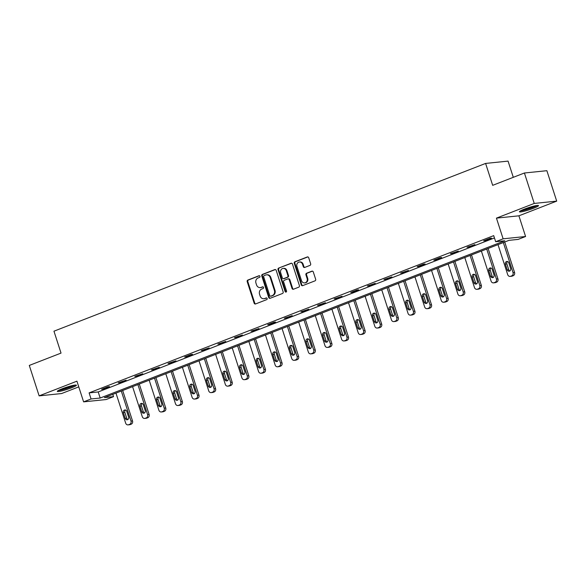 <?xml version="1.0" encoding="UTF-8"?>
<svg xmlns="http://www.w3.org/2000/svg" width="586" height="586" viewBox="0 0 586 586"><rect width="100%" height="100%" fill="white"/><g stroke="black" fill="none" stroke-linecap="round" stroke-linejoin="round"><path stroke-width="0.88" d="M259.964 276.292A0.886 0.776 -95.9 0 0 258.968 275.742L247.863 280.057A1.26 1.113 -95.9 0 0 247.204 281.654L254.148 303.16A1.26 1.113 -95.9 0 0 255.577 303.951L266.681 299.636A0.886 0.776 -95.9 0 0 266.139 297.959L264.704 298.523A4.043 3.56 -95.9 0 1 263.883 298.721A4.043 3.56 -95.9 0 1 260.125 295.996L259.547 294.209A4.043 3.56 -95.9 0 1 261.656 289.081L263.092 288.524A0.886 0.776 -95.9 0 0 262.55 286.854L261.114 287.411A4.043 3.56 -95.9 0 1 260.294 287.609A4.043 3.56 -95.9 0 1 256.536 284.884L255.957 283.097A4.043 3.56 -95.9 0 1 258.067 277.969L259.503 277.412A0.886 0.776 -95.9 0 0 259.964 276.292M524.228 209.18A10.043 1.121 162.1 0 0 519.416 211.78A10.043 1.121 162.1 0 0 533.7 208.206A10.043 1.121 162.1 0 0 538.519 205.605A10.043 1.121 162.1 0 0 524.228 209.18M62.131 388.782A10.043 1.121 162.1 0 0 57.311 391.382A10.043 1.121 162.1 0 0 71.595 387.807A10.043 1.121 162.1 0 0 76.414 385.207A10.043 1.121 162.1 0 0 62.131 388.782M309.994 265.385A1.26 1.113 -95.9 0 0 310.653 263.788L308.705 257.752A1.26 1.113 -95.9 0 0 307.276 256.961L294.941 261.759A1.26 1.113 -95.9 0 0 294.282 263.356L301.233 284.862A1.26 1.113 -95.9 0 0 302.662 285.653L314.997 280.855A1.26 1.113 -95.9 0 0 315.656 279.258L313.298 271.97A1.26 1.113 -95.9 0 0 311.869 271.179L306.588 273.23A1.26 1.113 -95.9 0 0 305.929 274.834L307.101 278.445A3.377 2.974 -95.9 0 1 304.647 282.899A3.377 2.974 -95.9 0 1 301.504 280.621L296.934 266.462A3.377 2.974 -95.9 0 1 299.38 262.015A3.377 2.974 -95.9 0 1 302.523 264.286L303.284 266.652A1.26 1.113 -95.9 0 0 304.72 267.436L309.994 265.385M495.675 241.718L503.125 238.817L525.583 236.51L518.134 239.403L509.029 240.341L104.418 397.594L113.523 396.656L106.073 399.557L83.608 401.864L91.064 398.971L100.169 398.033L504.78 240.78L495.675 241.718L493.705 235.631L89.101 392.884L91.064 398.971M83.608 401.864L76.927 381.171L39.13 395.865L29.3 365.43L61.032 353.102L53.956 331.193L485.604 163.428L492.68 185.337L524.411 173.002L534.242 203.437L496.445 218.124L503.125 238.817M276.204 270.388A1.26 1.113 -95.9 0 0 274.775 269.597L262.44 274.387A1.26 1.113 -95.9 0 0 261.781 275.991L268.725 297.498A1.26 1.113 -95.9 0 0 270.161 298.281L282.489 293.491A1.26 1.113 -95.9 0 0 283.148 291.894L276.204 270.388M278.694 268.073L291.022 263.282A1.26 1.113 -95.9 0 1 292.458 264.066L299.402 285.572A1.26 1.113 -95.9 0 1 298.743 287.177L293.461 289.228A1.26 1.113 -95.9 0 1 292.033 288.437L289.213 279.712A1.26 1.113 -95.9 0 0 287.785 278.929L284.283 280.291A1.26 1.113 -95.9 0 0 283.624 281.888L286.554 290.971A0.886 0.776 -95.9 0 1 285.096 291.535L278.035 269.677A1.26 1.113 -95.9 0 1 278.694 268.073L291.586 263.231M524.411 173.002L546.87 170.694L556.7 201.123L534.242 203.437M39.13 395.865L61.589 393.55L78.766 386.877M513.299 177.324L508.062 161.113L485.604 163.428M89.101 392.884L98.206 391.946L494.452 237.938M103.107 389.126L109.494 386.643L107.978 386.804L101.59 389.287L103.107 389.126L102.982 388.745M119.72 382.673L126.107 380.189L118.204 382.826L119.72 382.673L119.595 382.284M136.333 376.219L142.72 373.736L134.809 376.373L136.333 376.219L136.208 375.831M152.939 369.759L159.326 367.276L151.422 369.92L152.939 369.759L152.814 369.378M169.552 363.305L175.939 360.822L168.036 363.459L169.552 363.305L169.427 362.917M186.158 356.852L192.552 354.369L191.029 354.523L184.641 357.006L186.158 356.852L186.033 356.464M202.771 350.391L209.158 347.908L201.254 350.553L202.771 350.391L202.646 350.01M219.384 343.938L225.771 341.455L217.86 344.092L219.384 343.938L219.259 343.55M235.99 337.485L242.377 335.002L234.473 337.639L235.99 337.485L235.865 337.096M252.603 331.024L258.99 328.541L251.086 331.185L252.603 331.024L252.478 330.643M269.208 324.571L275.603 322.088L274.08 322.241L267.692 324.725L269.208 324.571L269.084 324.183M285.822 318.117L292.209 315.634L284.305 318.271L285.822 318.117L285.697 317.729M302.435 311.657L308.822 309.174L300.911 311.818L302.435 311.657L302.31 311.276M319.04 305.203L325.428 302.72L317.524 305.357L319.04 305.203L318.916 304.823M335.653 298.75L342.041 296.267L334.137 298.904L335.653 298.75L335.529 298.362M352.259 292.289L358.654 289.814L357.13 289.967L350.743 292.451L352.259 292.289L352.135 291.909M368.872 285.836L375.26 283.353L367.356 285.99L368.872 285.836L368.748 285.455M385.485 279.383L391.873 276.9L383.962 279.537L385.485 279.383L385.361 278.995M402.091 272.93L408.479 270.446L400.575 273.083L402.091 272.93L401.967 272.541M418.704 266.469L425.092 263.986L423.575 264.147L417.188 266.63L418.704 266.469L418.58 266.088M435.31 260.016L441.705 257.532L440.181 257.686L433.794 260.169L435.31 260.016L435.186 259.627M451.923 253.562L458.311 251.079L450.407 253.716L451.923 253.562L451.799 253.174M468.536 247.102L474.924 244.618L467.013 247.263L468.536 247.102L468.412 246.721M485.142 240.648L491.529 238.165L490.013 238.319L483.626 240.802L485.142 240.648L485.018 240.26M496.445 218.124L518.903 215.816L556.7 201.123M518.903 215.816L525.583 236.51M112.776 394.349L113.523 396.656M98.206 391.946L100.169 398.033M260.294 287.609L260.902 287.543A4.043 3.56 -95.9 0 0 261.722 287.345L261.114 287.411M263.026 286.84L261.722 287.345M263.883 298.721L264.491 298.655A4.043 3.56 -95.9 0 0 265.312 298.457L264.704 298.523M266.615 297.952L265.312 298.457M259.437 275.728L248.464 279.991A1.26 1.113 -95.9 0 0 247.805 281.595L254.756 303.101A1.26 1.113 -95.9 0 0 255.621 303.936M275.332 269.553L263.048 274.329A1.26 1.113 -95.9 0 0 262.389 275.925L269.333 297.432A1.26 1.113 -95.9 0 0 270.205 298.267M264.132 275.618A0.886 0.776 -95.9 0 0 263.671 276.739L269.765 295.615A0.886 0.776 -95.9 0 0 270.769 296.164L272.285 295.578A4.043 3.56 -95.9 0 0 274.395 290.451L270.227 277.552A4.043 3.56 -95.9 0 0 266.469 274.827A4.043 3.56 -95.9 0 0 265.648 275.024L264.132 275.618M271.01 296.142A0.886 0.776 -95.9 0 0 271.377 296.106L270.769 296.164M266.469 274.827L267.07 274.768A4.043 3.56 -95.9 0 1 270.835 277.486L275.002 290.392A4.043 3.56 -95.9 0 1 272.893 295.512L271.377 296.106M288.041 278.863L288.649 278.804A1.26 1.113 -95.9 0 1 289.821 279.654L292.641 288.378A1.26 1.113 -95.9 0 0 293.505 289.213M279.295 268.007A1.26 1.113 -95.9 0 0 278.636 269.611L285.704 291.476A0.886 0.776 -95.9 0 0 286.21 292.033M286.29 270.666A3.377 2.974 -95.9 0 0 283.148 268.388A3.377 2.974 -95.9 0 0 280.701 272.842L282.313 277.83A1.26 1.113 -95.9 0 0 283.741 278.614L287.243 277.251A1.26 1.113 -95.9 0 0 287.902 275.654L286.29 270.666L286.898 270.6A3.377 2.974 -95.9 0 0 283.756 268.329L283.148 268.388M283.485 278.68L284.093 278.614A1.26 1.113 -95.9 0 0 284.349 278.555L283.741 278.614M286.898 270.6L288.51 275.588A1.26 1.113 -95.9 0 1 287.851 277.193L284.349 278.555M299.38 262.015L299.988 261.949A3.377 2.974 -95.9 0 1 303.13 264.227L303.892 266.586A1.26 1.113 -95.9 0 0 304.764 267.421M304.647 282.899L305.255 282.833A3.377 2.974 -95.9 0 0 307.709 278.387L307.101 278.445M312.433 271.135L307.196 273.171A1.26 1.113 -95.9 0 0 306.537 274.768L307.709 278.387M307.84 256.917L295.549 261.693A1.26 1.113 -95.9 0 0 294.89 263.297L301.834 284.803A1.26 1.113 -95.9 0 0 302.706 285.638M121.295 391.038L131 421.085A2.571 2.263 -95.9 0 1 129.653 424.345L128.59 424.755A2.571 2.263 -95.9 0 1 125.675 423.151L115.969 393.103M122.686 390.496L132.517 420.924A2.571 2.263 84.1 0 1 131.169 424.191L130.107 424.601A2.571 2.263 84.1 0 1 129.587 424.725L128.063 424.887M125.602 409.958A2.058 1.817 -95.9 0 0 124.847 412.398L126.737 418.243A2.058 1.817 -95.9 0 0 127.873 419.517M128.627 417.071L126.737 411.233A2.058 1.817 -95.9 0 0 123.331 412.551L125.214 418.397A2.058 1.817 -95.9 0 0 128.627 417.071M74.341 385.178A8.687 0.967 -17.9 0 1 62.372 389.529A8.687 0.967 -17.9 0 1 58.974 390.144M61.742 388.928A8.043 0.894 162.1 0 0 62.482 388.752A8.043 0.894 162.1 0 0 71.389 385.815M58.241 390.532A9.977 1.113 162.1 0 0 61.757 389.858A9.977 1.113 162.1 0 0 75.162 385.068M536.446 205.576A8.687 0.967 -17.9 0 1 532.747 207.298A8.687 0.967 -17.9 0 1 521.079 210.542M523.847 209.334A8.043 0.894 162.1 0 0 532.249 206.719A8.043 0.894 162.1 0 0 533.487 206.213M520.346 210.931A9.977 1.113 162.1 0 0 533.355 207.239A9.977 1.113 162.1 0 0 537.267 205.466M137.9 384.577L147.606 414.624A2.571 2.263 -95.9 0 1 146.266 417.891L145.196 418.301A2.571 2.263 -95.9 0 1 142.281 416.697L132.575 386.65M139.292 384.035L149.122 414.47A2.571 2.263 84.1 0 1 147.782 417.73L146.72 418.148A2.571 2.263 84.1 0 1 146.192 418.272L144.676 418.426M142.208 403.498A2.058 1.817 -95.9 0 0 141.46 405.944L143.343 411.782A2.058 1.817 -95.9 0 0 144.478 413.057M145.233 410.618L143.35 404.772A2.058 1.817 -95.9 0 0 139.937 406.098L141.827 411.943A2.058 1.817 -95.9 0 0 145.233 410.618M154.514 378.124L164.219 408.171A2.571 2.263 -95.9 0 1 162.871 411.431L161.809 411.848A2.571 2.263 -95.9 0 1 158.894 410.237L149.188 380.197M155.905 377.582L165.735 408.017A2.571 2.263 84.1 0 1 164.395 411.277L163.326 411.687A2.571 2.263 84.1 0 1 162.805 411.819L161.289 411.973M158.821 397.044A2.058 1.817 -95.9 0 0 158.066 399.484L159.956 405.329A2.058 1.817 -95.9 0 0 161.091 406.603M161.846 404.164L159.956 398.319A2.058 1.817 -95.9 0 0 156.55 399.645L158.44 405.483A2.058 1.817 -95.9 0 0 161.846 404.164M171.127 371.671L180.825 401.718A2.571 2.263 -95.9 0 1 179.484 404.977L178.422 405.387A2.571 2.263 -95.9 0 1 175.507 403.783L165.801 373.736M172.518 371.128L182.349 401.557A2.571 2.263 84.1 0 1 181.001 404.823L179.939 405.234A2.571 2.263 84.1 0 1 179.411 405.358L177.895 405.519M175.434 390.591A2.058 1.817 -95.9 0 0 174.679 393.03L176.562 398.876A2.058 1.817 -95.9 0 0 177.697 400.15M178.452 397.704L176.569 391.866A2.058 1.817 -95.9 0 0 173.163 393.184L175.046 399.029A2.058 1.817 -95.9 0 0 178.452 397.704M187.732 365.21L197.438 395.257A2.571 2.263 -95.9 0 1 196.098 398.524L195.028 398.934A2.571 2.263 -95.9 0 1 192.113 397.33L182.407 367.283M189.124 364.675L198.954 395.103A2.571 2.263 84.1 0 1 197.614 398.363L196.544 398.78A2.571 2.263 84.1 0 1 196.024 398.905L194.508 399.059M192.04 384.13A2.058 1.817 -95.9 0 0 191.285 386.577L193.175 392.415A2.058 1.817 -95.9 0 0 194.31 393.689M195.065 391.25L193.175 385.405A2.058 1.817 -95.9 0 0 189.769 386.731L191.659 392.576A2.058 1.817 -95.9 0 0 195.065 391.25M204.346 358.757L214.051 388.804A2.571 2.263 -95.9 0 1 212.703 392.063L211.641 392.481A2.571 2.263 -95.9 0 1 208.726 390.869L199.02 360.83M205.737 358.214L215.567 388.65A2.571 2.263 84.1 0 1 214.22 391.909L213.157 392.327A2.571 2.263 84.1 0 1 212.637 392.452L211.114 392.605M208.653 377.677A2.058 1.817 -95.9 0 0 207.898 380.116L209.788 385.962A2.058 1.817 -95.9 0 0 210.923 387.236M211.678 384.797L209.788 378.952A2.058 1.817 -95.9 0 0 206.382 380.277L208.264 386.115A2.058 1.817 -95.9 0 0 211.678 384.797M220.951 352.303L230.657 382.35A2.571 2.263 -95.9 0 1 229.316 385.61L228.247 386.028A2.571 2.263 -95.9 0 1 225.332 384.416L215.633 354.369M222.35 351.761L232.173 382.189A2.571 2.263 84.1 0 1 230.833 385.456L229.771 385.866A2.571 2.263 84.1 0 1 229.243 385.991L227.727 386.152M225.258 371.224A2.058 1.817 -95.9 0 0 224.511 373.663L226.394 379.508A2.058 1.817 -95.9 0 0 227.529 380.783M228.284 378.336L226.401 372.498A2.058 1.817 -95.9 0 0 222.988 373.817L224.878 379.662A2.058 1.817 -95.9 0 0 228.284 378.336M237.564 345.843L247.27 375.89A2.571 2.263 -95.9 0 1 245.922 379.157L244.86 379.567A2.571 2.263 -95.9 0 1 241.945 377.963L232.239 347.916M238.956 345.308L248.786 375.736A2.571 2.263 84.1 0 1 247.446 378.995L246.376 379.413A2.571 2.263 84.1 0 1 245.856 379.538L244.34 379.691M241.871 364.763A2.058 1.817 -95.9 0 0 241.117 367.21L243.007 373.048A2.058 1.817 -95.9 0 0 244.142 374.322M244.897 371.883L243.007 366.038A2.058 1.817 -95.9 0 0 239.601 367.363L241.491 373.209A2.058 1.817 -95.9 0 0 244.897 371.883M254.178 339.389L263.876 369.436A2.571 2.263 -95.9 0 1 262.535 372.696L261.473 373.114A2.571 2.263 -95.9 0 1 258.558 371.509L248.852 341.462M255.569 338.847L265.399 369.283A2.571 2.263 84.1 0 1 264.052 372.542L262.989 372.96A2.571 2.263 84.1 0 1 262.462 373.084L260.946 373.238M258.485 358.31A2.058 1.817 -95.9 0 0 257.73 360.756L259.613 366.594A2.058 1.817 -95.9 0 0 260.748 367.869M261.502 365.43L259.62 359.584A2.058 1.817 -95.9 0 0 256.214 360.91L258.096 366.748A2.058 1.817 -95.9 0 0 261.502 365.43M270.783 332.936L280.489 362.983A2.571 2.263 -95.9 0 1 279.148 366.243L278.079 366.66A2.571 2.263 -95.9 0 1 275.164 365.049L265.458 335.002M272.175 332.394L282.005 362.822A2.571 2.263 84.1 0 1 280.665 366.089L279.595 366.499A2.571 2.263 84.1 0 1 279.075 366.624L277.559 366.785M275.09 351.856A2.058 1.817 -95.9 0 0 274.336 354.296L276.226 360.141A2.058 1.817 -95.9 0 0 277.361 361.416M278.116 358.969L276.226 353.131A2.058 1.817 -95.9 0 0 272.82 354.457L274.709 360.295A2.058 1.817 -95.9 0 0 278.116 358.969M287.396 326.483L297.102 356.522A2.571 2.263 -95.9 0 1 295.754 359.789L294.692 360.2A2.571 2.263 -95.9 0 1 291.777 358.595L282.071 328.548M288.788 325.941L298.618 356.369A2.571 2.263 84.1 0 1 297.27 359.628L296.208 360.046A2.571 2.263 84.1 0 1 295.688 360.17L294.172 360.324M291.703 345.396A2.058 1.817 -95.9 0 0 290.949 347.842L292.839 353.688A2.058 1.817 -95.9 0 0 293.974 354.955M294.729 352.516L292.839 346.67A2.058 1.817 -95.9 0 0 289.433 347.996L291.315 353.841A2.058 1.817 -95.9 0 0 294.729 352.516M304.002 320.022L313.708 350.069A2.571 2.263 -95.9 0 1 312.367 353.329L311.298 353.746A2.571 2.263 -95.9 0 1 308.382 352.142L298.684 322.095M305.401 319.48L315.224 349.915A2.571 2.263 84.1 0 1 313.884 353.175L312.821 353.592A2.571 2.263 84.1 0 1 312.294 353.717L310.778 353.871M308.309 338.942A2.058 1.817 -95.9 0 0 307.562 341.389L309.445 347.227A2.058 1.817 -95.9 0 0 310.58 348.502M311.334 346.062L309.452 340.217A2.058 1.817 -95.9 0 0 306.038 341.543L307.928 347.381A2.058 1.817 -95.9 0 0 311.334 346.062M320.615 313.569L330.321 343.616A2.571 2.263 -95.9 0 1 328.973 346.875L327.911 347.293A2.571 2.263 -95.9 0 1 324.996 345.681L315.29 315.634M322.007 313.027L331.837 343.455A2.571 2.263 84.1 0 1 330.497 346.722L329.427 347.132A2.571 2.263 84.1 0 1 328.907 347.264L327.391 347.417M324.922 332.489A2.058 1.817 -95.9 0 0 324.168 334.928L326.058 340.774A2.058 1.817 -95.9 0 0 327.193 342.048M327.948 339.602L326.058 333.764A2.058 1.817 -95.9 0 0 322.652 335.089L324.541 340.927A2.058 1.817 -95.9 0 0 327.948 339.602M337.228 307.115L346.927 337.155A2.571 2.263 -95.9 0 1 345.586 340.422L344.524 340.832A2.571 2.263 -95.9 0 1 341.609 339.228L331.903 309.181M338.62 306.573L348.45 337.001A2.571 2.263 84.1 0 1 347.102 340.261L346.04 340.678A2.571 2.263 84.1 0 1 345.513 340.803L343.997 340.964M341.535 326.028A2.058 1.817 -95.9 0 0 340.781 328.475L342.663 334.32A2.058 1.817 -95.9 0 0 343.799 335.595M344.553 333.148L342.671 327.303A2.058 1.817 -95.9 0 0 339.265 328.629L341.147 334.474A2.058 1.817 -95.9 0 0 344.553 333.148M353.834 300.655L363.54 330.702A2.571 2.263 -95.9 0 1 362.199 333.961L361.13 334.379A2.571 2.263 -95.9 0 1 358.214 332.775L348.509 302.728M355.226 300.113L365.056 330.548A2.571 2.263 84.1 0 1 363.716 333.808L362.646 334.225A2.571 2.263 84.1 0 1 362.126 334.35L360.61 334.503M358.141 319.575A2.058 1.817 -95.9 0 0 357.387 322.022L359.277 327.86A2.058 1.817 -95.9 0 0 360.412 329.134M361.166 326.695L359.277 320.85A2.058 1.817 -95.9 0 0 355.87 322.175L357.76 328.021A2.058 1.817 -95.9 0 0 361.166 326.695M370.447 294.201L380.153 324.248A2.571 2.263 -95.9 0 1 378.805 327.508L377.743 327.926A2.571 2.263 -95.9 0 1 374.828 326.314L365.122 296.267M371.839 293.659L381.669 324.087A2.571 2.263 84.1 0 1 380.321 327.354L379.259 327.764A2.571 2.263 84.1 0 1 378.739 327.896L377.223 328.05M374.754 313.122A2.058 1.817 -95.9 0 0 374 315.561L375.89 321.406A2.058 1.817 -95.9 0 0 377.025 322.681M377.78 320.234L375.89 314.396A2.058 1.817 -95.9 0 0 372.484 315.722L374.366 321.56A2.058 1.817 -95.9 0 0 377.78 320.234M387.053 287.748L396.759 317.788A2.571 2.263 -95.9 0 1 395.418 321.055L394.356 321.465A2.571 2.263 -95.9 0 1 391.433 319.861L381.735 289.814M388.452 287.206L398.275 317.634A2.571 2.263 84.1 0 1 396.934 320.901L395.872 321.311A2.571 2.263 84.1 0 1 395.345 321.436L393.829 321.597M391.36 306.668A2.058 1.817 -95.9 0 0 390.613 309.108L392.495 314.953A2.058 1.817 -95.9 0 0 393.631 316.228M394.385 313.781L392.503 307.936A2.058 1.817 -95.9 0 0 389.089 309.262L390.979 315.107A2.058 1.817 -95.9 0 0 394.385 313.781M403.666 281.287L413.372 311.334A2.571 2.263 -95.9 0 1 412.024 314.594L410.962 315.012A2.571 2.263 -95.9 0 1 408.046 313.407L398.341 283.36M405.058 280.745L414.888 311.181A2.571 2.263 84.1 0 1 413.548 314.44L412.478 314.858A2.571 2.263 84.1 0 1 411.958 314.982L410.442 315.136M407.973 300.208A2.058 1.817 -95.9 0 0 407.219 302.654L409.109 308.492A2.058 1.817 -95.9 0 0 410.244 309.767M410.998 307.328L409.109 301.482A2.058 1.817 -95.9 0 0 405.702 302.808L407.592 308.654A2.058 1.817 -95.9 0 0 410.998 307.328M420.279 274.834L429.978 304.881A2.571 2.263 -95.9 0 1 428.637 308.141L427.575 308.558A2.571 2.263 -95.9 0 1 424.66 306.947L414.954 276.9M421.671 274.292L431.501 304.727A2.571 2.263 84.1 0 1 430.153 307.987L429.091 308.397A2.571 2.263 84.1 0 1 428.571 308.529L427.048 308.683M424.586 293.754A2.058 1.817 -95.9 0 0 423.832 296.194L425.714 302.039A2.058 1.817 -95.9 0 0 426.857 303.314M427.604 300.867L425.722 295.029A2.058 1.817 -95.9 0 0 422.316 296.355L424.198 302.193A2.058 1.817 -95.9 0 0 427.604 300.867M436.885 268.381L446.591 298.428A2.571 2.263 -95.9 0 1 445.25 301.687L444.181 302.098A2.571 2.263 -95.9 0 1 441.265 300.493L431.56 270.446M438.277 267.839L448.107 298.267A2.571 2.263 84.1 0 1 446.766 301.534L445.697 301.944A2.571 2.263 84.1 0 1 445.177 302.068L443.661 302.23M441.192 287.301A2.058 1.817 -95.9 0 0 440.438 289.74L442.327 295.586A2.058 1.817 -95.9 0 0 443.463 296.86M444.217 294.414L442.327 288.576A2.058 1.817 -95.9 0 0 438.921 289.894L440.811 295.74A2.058 1.817 -95.9 0 0 444.217 294.414M453.498 261.92L463.204 291.967A2.571 2.263 -95.9 0 1 461.856 295.234L460.794 295.644A2.571 2.263 -95.9 0 1 457.878 294.04L448.173 263.993M454.89 261.378L464.72 291.813A2.571 2.263 84.1 0 1 463.372 295.073L462.31 295.49A2.571 2.263 84.1 0 1 461.79 295.615L460.274 295.769M457.805 280.841A2.058 1.817 -95.9 0 0 457.051 283.287L458.941 289.125A2.058 1.817 -95.9 0 0 460.076 290.4M460.83 287.96L458.941 282.115A2.058 1.817 -95.9 0 0 455.534 283.441L457.417 289.286A2.058 1.817 -95.9 0 0 460.83 287.96M470.104 255.467L479.809 285.514A2.571 2.263 -95.9 0 1 478.469 288.773L477.407 289.191A2.571 2.263 -95.9 0 1 474.484 287.58L464.786 257.532M471.503 254.925L481.326 285.36A2.571 2.263 84.1 0 1 479.985 288.62L478.923 289.03A2.571 2.263 84.1 0 1 478.396 289.162L476.879 289.316M474.411 274.387A2.058 1.817 -95.9 0 0 473.664 276.826L475.546 282.672A2.058 1.817 -95.9 0 0 476.682 283.946M477.436 281.507L475.554 275.662A2.058 1.817 -95.9 0 0 472.14 276.988L474.03 282.826A2.058 1.817 -95.9 0 0 477.436 281.507M486.717 249.013L496.423 279.061A2.571 2.263 -95.9 0 1 495.075 282.32L494.013 282.73A2.571 2.263 -95.9 0 1 491.097 281.126L481.392 251.079M488.109 248.471L497.939 278.899A2.571 2.263 84.1 0 1 496.598 282.166L495.529 282.577A2.571 2.263 84.1 0 1 495.009 282.701L493.493 282.862M491.024 267.934A2.058 1.817 -95.9 0 0 490.27 270.373L492.159 276.218A2.058 1.817 -95.9 0 0 493.295 277.493M494.049 275.046L492.159 269.208A2.058 1.817 -95.9 0 0 488.753 270.527L490.643 276.372A2.058 1.817 -95.9 0 0 494.049 275.046M503.33 242.553L513.028 272.6A2.571 2.263 -95.9 0 1 511.688 275.867L510.626 276.277A2.571 2.263 -95.9 0 1 507.71 274.673L498.005 244.626M504.722 242.011L514.552 272.446A2.571 2.263 84.1 0 1 513.204 275.706L512.142 276.123A2.571 2.263 84.1 0 1 511.622 276.248L510.098 276.402M507.637 261.473A2.058 1.817 -95.9 0 0 506.883 263.92L508.765 269.758A2.058 1.817 -95.9 0 0 509.908 271.032M510.655 268.593L508.773 262.748A2.058 1.817 -95.9 0 0 505.366 264.074L507.249 269.919A2.058 1.817 -95.9 0 0 510.655 268.593M266.505 297.922L266.139 297.959M262.916 286.81L262.55 286.854M254.756 303.101L254.148 303.16M247.805 281.595L247.204 281.654M248.464 279.991L247.863 280.057M269.333 297.432L268.725 297.498M262.389 275.925L261.781 275.991M263.048 274.329L262.44 274.387M275.295 269.545L274.775 269.597M272.893 295.512L272.285 295.578M275.002 290.392L274.395 290.451M270.835 277.486L270.227 277.552M291.542 263.224L291.022 263.282M292.641 288.378L292.033 288.437M289.821 279.654L289.213 279.712M285.704 291.476L285.096 291.535M278.636 269.611L278.035 269.677M287.851 277.193L287.243 277.251M288.51 275.588L287.902 275.654M303.892 266.586L303.284 266.652M303.13 264.227L302.523 264.286M306.537 274.768L305.929 274.834M307.196 273.171L306.588 273.23M312.389 271.128L311.869 271.179M301.834 284.803L301.233 284.862M294.89 263.297L294.282 263.356M295.549 261.693L294.941 261.759M307.796 256.91L307.276 256.961M131 421.085L132.517 420.924M128.59 424.755L130.107 424.601M129.653 424.345L131.169 424.191M126.737 418.243L125.214 418.397M124.847 412.398L123.331 412.551M147.606 414.624L149.122 414.47M145.196 418.301L146.72 418.148M146.266 417.891L147.782 417.73M143.343 411.782L141.827 411.943M141.46 405.944L139.937 406.098M164.219 408.171L165.735 408.017M161.809 411.848L163.326 411.687M162.871 411.431L164.395 411.277M159.956 405.329L158.44 405.483M158.066 399.484L156.55 399.645M180.825 401.718L182.349 401.557M178.422 405.387L179.939 405.234M179.484 404.977L181.001 404.823M176.562 398.876L175.046 399.029M174.679 393.03L173.163 393.184M197.438 395.257L198.954 395.103M195.028 398.934L196.544 398.78M196.098 398.524L197.614 398.363M193.175 392.415L191.659 392.576M191.285 386.577L189.769 386.731M214.051 388.804L215.567 388.65M211.641 392.481L213.157 392.327M212.703 392.063L214.22 391.909M209.788 385.962L208.264 386.115M207.898 380.116L206.382 380.277M230.657 382.35L232.173 382.189M228.247 386.028L229.771 385.866M229.316 385.61L230.833 385.456M226.394 379.508L224.878 379.662M224.511 373.663L222.988 373.817M247.27 375.89L248.786 375.736M244.86 379.567L246.376 379.413M245.922 379.157L247.446 378.995M243.007 373.048L241.491 373.209M241.117 367.21L239.601 367.363M263.876 369.436L265.399 369.283M261.473 373.114L262.989 372.96M262.535 372.696L264.052 372.542M259.613 366.594L258.096 366.748M257.73 360.756L256.214 360.91M280.489 362.983L282.005 362.822M278.079 366.66L279.595 366.499M279.148 366.243L280.665 366.089M276.226 360.141L274.709 360.295M274.336 354.296L272.82 354.457M297.102 356.522L298.618 356.369M294.692 360.2L296.208 360.046M295.754 359.789L297.27 359.628M292.839 353.688L291.315 353.841M290.949 347.842L289.433 347.996M313.708 350.069L315.224 349.915M311.298 353.746L312.821 353.592M312.367 353.329L313.884 353.175M309.445 347.227L307.928 347.381M307.562 341.389L306.038 341.543M330.321 343.616L331.837 343.455M327.911 347.293L329.427 347.132M328.973 346.875L330.497 346.722M326.058 340.774L324.541 340.927M324.168 334.928L322.652 335.089M346.927 337.155L348.45 337.001M344.524 340.832L346.04 340.678M345.586 340.422L347.102 340.261M342.663 334.32L341.147 334.474M340.781 328.475L339.265 328.629M363.54 330.702L365.056 330.548M361.13 334.379L362.646 334.225M362.199 333.961L363.716 333.808M359.277 327.86L357.76 328.021M357.387 322.022L355.87 322.175M380.153 324.248L381.669 324.087M377.743 327.926L379.259 327.764M378.805 327.508L380.321 327.354M375.89 321.406L374.366 321.56M374 315.561L372.484 315.722M396.759 317.788L398.275 317.634M394.356 321.465L395.872 321.311M395.418 321.055L396.934 320.901M392.495 314.953L390.979 315.107M390.613 309.108L389.089 309.262M413.372 311.334L414.888 311.181M410.962 315.012L412.478 314.858M412.024 314.594L413.548 314.44M409.109 308.492L407.592 308.654M407.219 302.654L405.702 302.808M429.978 304.881L431.501 304.727M427.575 308.558L429.091 308.397M428.637 308.141L430.153 307.987M425.714 302.039L424.198 302.193M423.832 296.194L422.316 296.355M446.591 298.428L448.107 298.267M444.181 302.098L445.697 301.944M445.25 301.687L446.766 301.534M442.327 295.586L440.811 295.74M440.438 289.74L438.921 289.894M463.204 291.967L464.72 291.813M460.794 295.644L462.31 295.49M461.856 295.234L463.372 295.073M458.941 289.125L457.417 289.286M457.051 283.287L455.534 283.441M479.809 285.514L481.326 285.36M477.407 289.191L478.923 289.03M478.469 288.773L479.985 288.62M475.546 282.672L474.03 282.826M473.664 276.826L472.14 276.988M496.423 279.061L497.939 278.899M494.013 282.73L495.529 282.577M495.075 282.32L496.598 282.166M492.159 276.218L490.643 276.372M490.27 270.373L488.753 270.527M513.028 272.6L514.552 272.446M510.626 276.277L512.142 276.123M511.688 275.867L513.204 275.706M508.765 269.758L507.249 269.919M506.883 263.92L505.366 264.074M271.193 296.142L270.586 296.208"/></g></svg>
